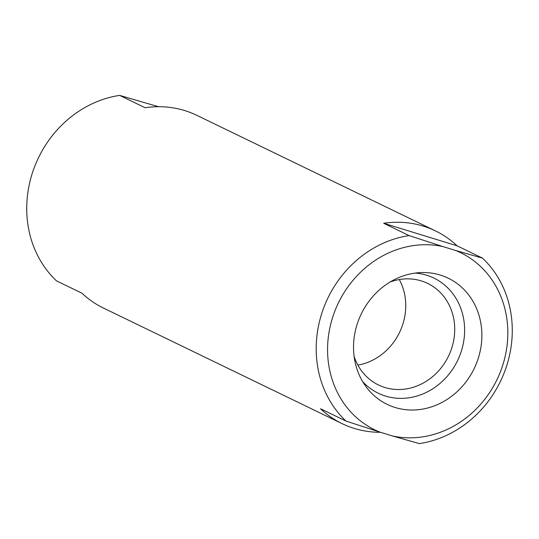 <?xml version="1.0" encoding="UTF-8"?>
<svg xmlns="http://www.w3.org/2000/svg" width="539" height="539" viewBox="0 0 539 539"><rect width="100%" height="100%" fill="white"/><g stroke="black" fill="none" stroke-linecap="round" stroke-linejoin="round"><path stroke-width="0.81" d="M455.724 250.52L482.493 258.127A107.072 95.807 -64.2 0 1 506.033 367.787A107.072 95.807 -64.2 0 1 419.349 443.604L392.581 435.997A98.435 88.086 -64.2 0 0 502.099 367.194A98.435 88.086 -64.2 0 0 455.724 250.52L442.822 246.559A98.435 88.086 -64.2 0 0 333.304 315.355A98.435 88.086 -64.2 0 0 379.685 432.035L345.977 421.067A107.072 95.807 -64.2 0 1 322.43 311.407A107.072 95.807 -64.2 0 1 409.114 235.59L442.822 246.559M392.581 435.997L379.685 432.035M357.613 322.821A70.083 62.713 115.8 0 0 366.021 386.699A70.083 62.713 115.8 0 0 426.524 408.292A70.083 62.713 115.8 0 0 477.797 359.729A70.083 62.713 115.8 0 0 421.296 272.566A70.083 62.713 115.8 0 0 357.613 322.821M362.626 381.572A63.939 57.215 115.8 0 0 460.899 352.486A63.939 57.215 -64.2 0 0 415.171 273.078M390.074 282.038A56.413 50.477 -64.2 0 1 427.649 283.413A56.413 50.477 -64.2 0 1 451.426 349.036A56.413 50.477 115.8 0 1 378.466 384.961A56.413 50.477 115.8 0 1 354.096 356.333M357.862 365.098A56.413 50.477 115.8 0 0 402.465 325.327A56.413 50.477 -64.2 0 0 399.291 279.559M409.114 235.59L383.674 223.267L457.052 245.804L482.493 258.127M345.977 421.067L320.53 408.751A107.072 95.807 -64.2 0 0 342.117 423.641L103.535 308.092A107.072 95.807 -64.2 0 1 81.948 293.196L56.507 280.873A107.072 95.807 115.8 0 1 32.967 171.213A107.072 95.807 115.8 0 1 119.651 95.396L158.459 106.702M119.651 95.396L145.092 107.719A107.072 95.807 -64.2 0 1 184.648 110.556A107.072 95.807 -64.2 0 1 196.883 115.359L435.465 230.908A107.072 95.807 -64.2 0 1 457.052 245.804M383.674 223.267A107.072 95.807 -64.2 0 1 423.23 226.104A107.072 95.807 -64.2 0 1 435.465 230.908M380.541 432.298A107.072 95.807 -64.2 0 1 354.352 428.444A107.072 95.807 -64.2 0 1 342.117 423.641"/></g></svg>
